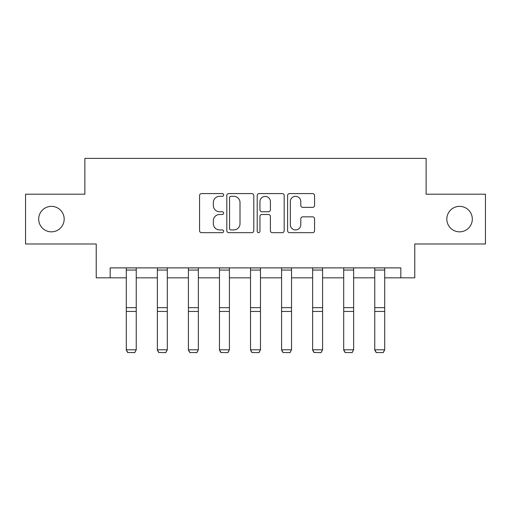 <?xml version="1.0" encoding="UTF-8"?>
<svg xmlns="http://www.w3.org/2000/svg" width="511" height="511" viewBox="0 0 511 511"><rect width="100%" height="100%" fill="white"/><g stroke="black" fill="none" stroke-linecap="round" stroke-linejoin="round"><path stroke-width="0.77" d="M223.646 194.953A1.367 1.367 0 0 0 222.279 193.586L201.513 193.586A1.955 1.955 0 0 0 199.558 195.541L199.558 230.716A1.955 1.955 0 0 0 201.513 232.671L222.279 232.671A1.367 1.367 0 0 0 223.646 231.304A1.367 1.367 0 0 0 222.279 229.931L219.589 229.931A6.253 6.253 0 0 1 213.336 223.677L213.336 220.752A6.253 6.253 0 0 1 219.589 214.499L222.279 214.499A1.367 1.367 0 0 0 223.646 213.125A1.367 1.367 0 0 0 222.279 211.758L219.589 211.758A6.253 6.253 0 0 1 213.336 205.505L213.336 202.573A6.253 6.253 0 0 1 219.589 196.32L222.279 196.32A1.367 1.367 0 0 0 223.646 194.953M446.825 219.098A12.743 12.743 0 0 0 459.568 231.841A12.743 12.743 0 0 0 472.311 219.098A12.743 12.743 0 0 0 459.568 206.361A12.743 12.743 0 0 0 446.825 219.098M38.689 219.098A12.743 12.743 0 0 0 51.432 231.841A12.743 12.743 0 0 0 64.175 219.098A12.743 12.743 0 0 0 51.432 206.361A12.743 12.743 0 0 0 38.689 219.098M312.611 207.364A1.955 1.955 0 0 0 314.565 205.409L314.565 195.541A1.955 1.955 0 0 0 312.611 193.586L289.552 193.586A1.955 1.955 0 0 0 287.597 195.541L287.597 230.716A1.955 1.955 0 0 0 289.552 232.671L312.611 232.671A1.955 1.955 0 0 0 314.565 230.716L314.565 218.797A1.955 1.955 0 0 0 312.611 216.843L302.742 216.843A1.955 1.955 0 0 0 300.787 218.797L300.787 224.706A5.225 5.225 0 0 1 295.562 229.931A5.225 5.225 0 0 1 290.331 224.706L290.331 201.551A5.225 5.225 0 0 1 295.562 196.32A5.225 5.225 0 0 1 300.787 201.551L300.787 205.409A1.955 1.955 0 0 0 302.742 207.364L312.611 207.364M110.165 277.831L110.165 267.879L400.835 267.879L400.835 277.831L414.772 277.831L414.772 243.99L485.45 243.99L485.45 194.212L426.123 194.212L426.123 158.378L84.877 158.378L84.877 194.212L25.55 194.212L25.55 243.99L96.228 243.99L96.228 277.831L126.287 277.831M253.788 195.541A1.955 1.955 0 0 0 251.834 193.586L228.775 193.586A1.955 1.955 0 0 0 226.82 195.541L226.82 230.716A1.955 1.955 0 0 0 228.775 232.671L251.834 232.671A1.955 1.955 0 0 0 253.788 230.716L253.788 195.541M259.166 193.586L282.225 193.586A1.955 1.955 0 0 1 284.18 195.541L284.18 230.716A1.955 1.955 0 0 1 282.225 232.671L272.357 232.671A1.955 1.955 0 0 1 270.402 230.716L270.402 216.447A1.955 1.955 0 0 0 268.447 214.499L261.9 214.499A1.955 1.955 0 0 0 259.946 216.447L259.946 231.304A1.367 1.367 0 0 1 258.579 232.671A1.367 1.367 0 0 1 257.212 231.304L257.212 195.541A1.955 1.955 0 0 1 259.166 193.586M136.245 277.831L157.35 277.831M167.301 277.831L188.406 277.831M198.364 277.831L219.462 277.831M229.42 277.831L250.524 277.831M260.476 277.831L281.58 277.831M291.538 277.831L312.636 277.831M322.594 277.831L343.699 277.831M353.65 277.831L374.755 277.831M384.713 277.831L400.835 277.831M230.927 196.32A1.367 1.367 0 0 0 229.56 197.687L229.56 228.564A1.367 1.367 0 0 0 230.927 229.931L233.757 229.931A6.253 6.253 0 0 0 240.01 223.677L240.01 202.573A6.253 6.253 0 0 0 233.757 196.32L230.927 196.32M270.402 201.647A5.225 5.225 0 0 0 265.171 196.422A5.225 5.225 0 0 0 259.946 201.647L259.946 209.804A1.955 1.955 0 0 0 261.9 211.758L268.447 211.758A1.955 1.955 0 0 0 270.402 209.804L270.402 201.647M126.287 350.15L127.782 352.622L126.287 349.792L136.245 349.792L134.751 352.622L127.782 352.481L134.751 352.622M136.245 267.879L136.245 349.792L134.751 352.481M126.287 267.879L126.287 349.792L127.782 352.481M157.35 350.15L158.844 352.622L157.35 349.792L167.301 349.792L165.807 352.622L158.844 352.481L165.807 352.622M188.406 350.15L189.9 352.622L188.406 349.792L198.364 349.792L196.869 352.622L189.9 352.481L196.869 352.622M167.301 267.879L167.301 349.792L165.807 352.481M157.35 267.879L157.35 349.792L158.844 352.481M198.364 267.879L198.364 349.792L196.869 352.481M188.406 267.879L188.406 349.792L189.9 352.481M219.462 350.15L220.956 352.622L219.462 349.792L229.42 349.792L227.925 352.622L220.956 352.481L227.925 352.622M250.524 350.15L252.019 352.622L250.524 349.792L260.476 349.792L258.981 352.622L252.019 352.481L258.981 352.622M281.58 350.15L283.075 352.622L281.58 349.792L291.538 349.792L290.044 352.622L283.075 352.481L290.044 352.622M229.42 267.879L229.42 349.792L227.925 352.481M219.462 267.879L219.462 349.792L220.956 352.481M260.476 267.879L260.476 349.792L258.981 352.481M250.524 267.879L250.524 349.792L252.019 352.481M291.538 267.879L291.538 349.792L290.044 352.481M281.58 267.879L281.58 349.792L283.075 352.481M312.636 350.15L314.131 352.622L312.636 349.792L322.594 349.792L321.1 352.622L314.131 352.481L321.1 352.622M322.594 267.879L322.594 349.792L321.1 352.481M312.636 267.879L312.636 349.792L314.131 352.481M343.699 350.15L345.193 352.622L343.699 349.792L353.65 349.792L352.156 352.622L345.193 352.481L352.156 352.622M353.65 267.879L353.65 349.792L352.156 352.481M343.699 267.879L343.699 349.792L345.193 352.481M374.755 350.15L376.249 352.622L374.755 349.792L384.713 349.792L383.218 352.622L376.249 352.481L383.218 352.622M384.713 267.879L384.713 349.792L383.218 352.481M374.755 267.879L374.755 349.792L376.249 352.481M136.245 267.917L126.287 267.917M136.245 307.667L126.287 307.667M136.245 311.442L126.287 311.442M136.245 270.057L126.287 270.057M167.301 267.917L157.35 267.917M167.301 307.667L157.35 307.667M167.301 311.442L157.35 311.442M167.301 270.057L157.35 270.057M198.364 267.917L188.406 267.917M198.364 307.667L188.406 307.667M198.364 311.442L188.406 311.442M198.364 270.057L188.406 270.057M229.42 267.917L219.462 267.917M229.42 307.667L219.462 307.667M229.42 311.442L219.462 311.442M229.42 270.057L219.462 270.057M260.476 267.917L250.524 267.917M260.476 307.667L250.524 307.667M260.476 311.442L250.524 311.442M260.476 270.057L250.524 270.057M291.538 267.917L281.58 267.917M291.538 307.667L281.58 307.667M291.538 311.442L281.58 311.442M291.538 270.057L281.58 270.057M322.594 267.917L312.636 267.917M322.594 307.667L312.636 307.667M322.594 311.442L312.636 311.442M322.594 270.057L312.636 270.057M353.65 267.917L343.699 267.917M353.65 307.667L343.699 307.667M353.65 311.442L343.699 311.442M353.65 270.057L343.699 270.057M384.713 267.917L374.755 267.917M384.713 307.667L374.755 307.667M384.713 311.442L374.755 311.442M384.713 270.057L374.755 270.057"/></g></svg>
